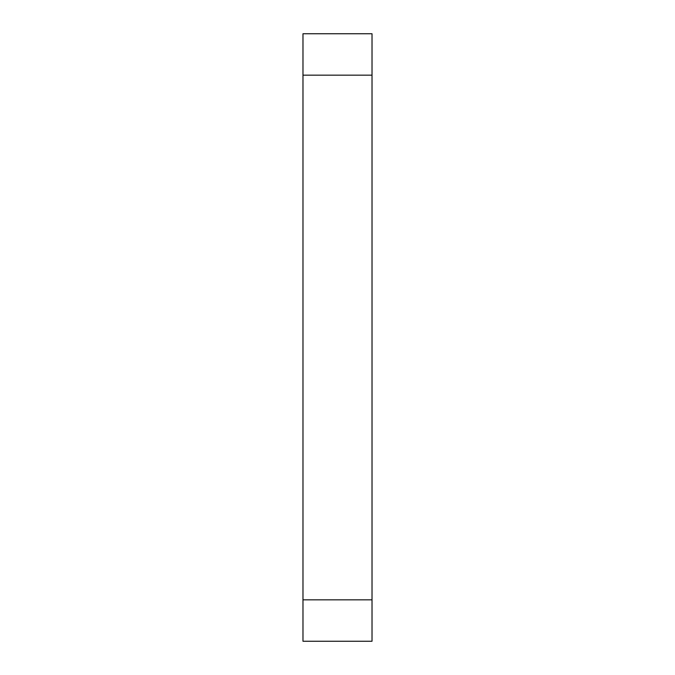 <?xml version="1.0" encoding="UTF-8"?>
<svg xmlns="http://www.w3.org/2000/svg" width="675" height="675" viewBox="0 0 675 675"><rect width="100%" height="100%" fill="white"/><g stroke="black" fill="none" stroke-linecap="round" stroke-linejoin="round"><path stroke-width="1.01" d="M372.018 641.25L372.018 33.75L302.982 33.75L302.982 75.17L302.982 33.75L372.018 33.75L372.018 599.83L302.982 599.83L302.982 75.17L372.018 75.17L302.982 75.17L302.982 641.25L302.982 599.83L372.018 599.83L372.018 641.25L302.982 641.25L372.018 641.25"/></g></svg>
